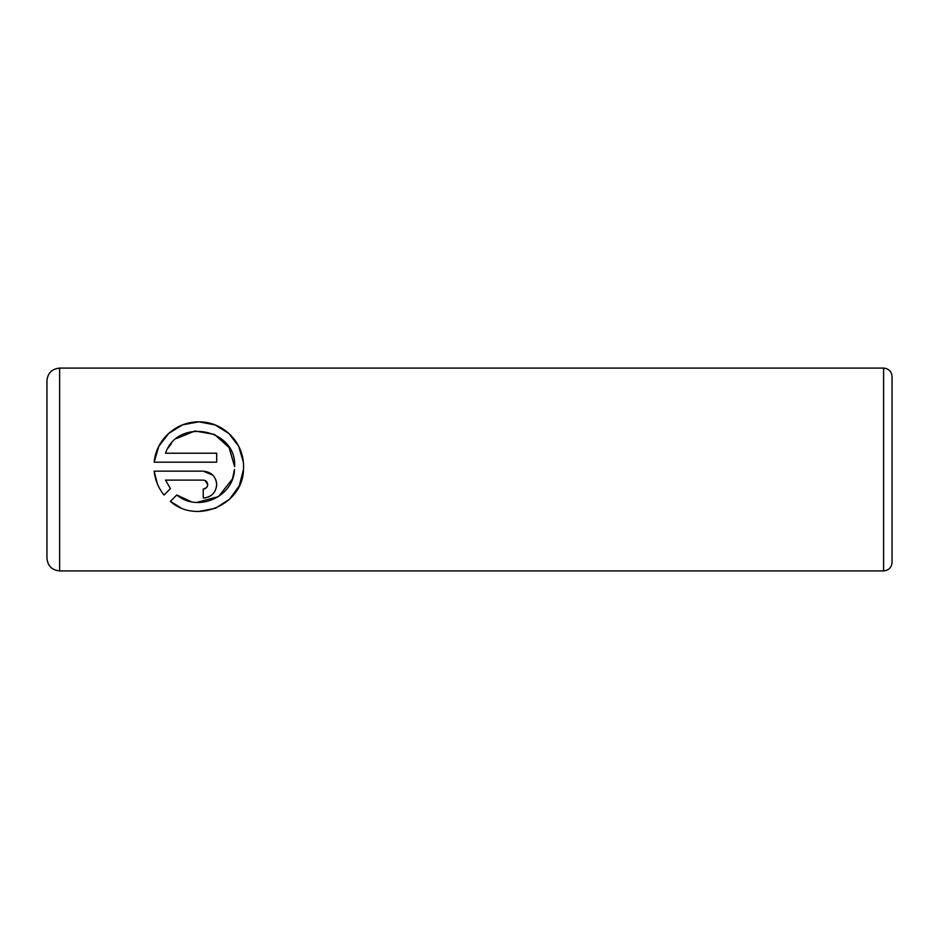 <?xml version="1.0" encoding="UTF-8"?>
<svg xmlns="http://www.w3.org/2000/svg" width="939" height="939" viewBox="0 0 939 939"><rect width="100%" height="100%" fill="white"/><g stroke="black" fill="none" stroke-linecap="round" stroke-linejoin="round"><path stroke-width="1.41" d="M180.711 507.694L170.393 501.367C196.439 524.76 243.072 504.689 243.494 469.5L239.257 485.862L229.433 499.348L215.383 508.292L198.798 511.485M196.697 502.459L218.529 496.578L232.449 478.949L234.504 469.5C233.647 497.001 197.624 512.753 176.767 494.982L191.239 501.719M243.577 466.66L243.494 469.5L243.577 466.66C243.811 443.044 224.468 422.82 201.04 421.893C177.401 420.484 156.214 438.842 154.16 462.176L158.808 446.33L168.68 433.431L182.53 424.874L198.822 421.834L215.137 424.933L228.975 433.56L238.788 446.495L243.377 462.352M203.247 489.066L203.247 498.034C211.463 497.201 215.935 492.717 216.686 484.594C215.923 476.449 211.439 471.965 203.247 471.143L154.16 471.143C155.135 480.134 158.433 488.104 164.055 495.029L170.428 488.644L165.522 480.111L203.247 480.111C205.97 480.381 207.472 481.883 207.719 484.594C207.472 487.294 205.981 488.796 203.247 489.066L206.427 487.74M203.247 471.143L212.801 475.134M215.677 479.477L216.428 481.989M892.05 376.539L892.05 562.461C891.545 567.59 888.728 570.407 883.599 570.912L883.599 368.088C888.728 368.593 891.545 371.41 892.05 376.539M46.95 469.5L46.95 380.764C47.701 373.065 51.927 368.839 59.627 368.088L59.627 570.912C51.927 570.161 47.701 565.935 46.95 558.236L46.95 469.5M154.16 462.176L216.686 462.176L216.686 453.208L165.522 453.208C177.471 417.35 236.933 428.477 234.621 466.66L229.116 447.574L214.503 434.44L194.913 431.013L176.555 438.501M176.767 494.982L170.393 501.367M157.376 483.878L154.16 471.143M216.686 484.594L216.428 487.212M210.759 495.733L208.435 496.989M205.899 497.776L203.247 498.034M165.522 480.111L170.428 488.644M207.719 484.594L204.89 480.416M171.555 443.29L168.14 447.997M883.599 368.088L59.627 368.088M883.599 570.912L59.627 570.912"/></g></svg>

